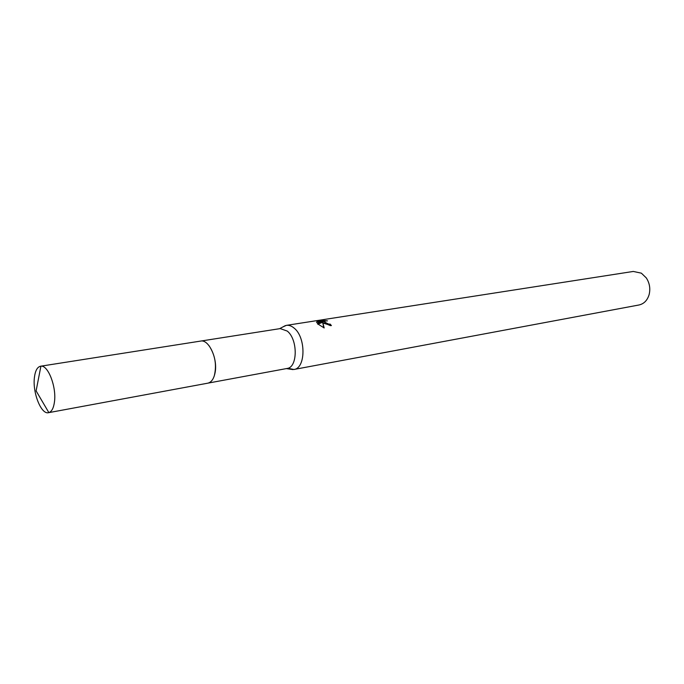 <?xml version="1.0" encoding="UTF-8"?>
<svg xmlns="http://www.w3.org/2000/svg" width="684" height="684" viewBox="0 0 684 684"><rect width="100%" height="100%" fill="white"/><g stroke="black" fill="none" stroke-linecap="round" stroke-linejoin="round"><path stroke-width="1.03" d="M208.158 383.1L287.066 368.471C297.771 367.53 298.002 339.478 287.254 331.073L280.243 328.594L200.959 341.034M287.913 368.257L293.889 369.488C305.808 368.419 306.09 337.357 294.12 328.098C291.529 325.909 288.939 324.994 286.339 325.37L282.526 327.123M324.002 323.37L322.617 322.13L324.182 327.961L317.299 323.652L322.155 321.565L316.53 322.446L316.948 321.574L323.865 320.488L327.499 320.882C325.285 320.864 324.387 321.3 324.806 322.19L328.696 324.105L330.167 324.113L331.424 325.601L324.002 323.37M293.889 369.488L639.027 304.978C644.012 303.833 647.38 300.361 649.142 294.548C650.552 288.597 649.603 283.056 646.294 277.918L641.378 273.173L633.29 271.445L286.339 325.37M330.457 325.669L324.584 323.147L324.797 322.232M329.936 325.08L330.167 324.113M316.752 322.412L316.948 321.574M324.729 321.523L322.121 321.728M323.626 321.489L323.865 320.488M323.763 327.798L322.617 322.13M322.155 321.565L321.925 322.54L317.915 324.233M214.246 375.995C216.888 365.153 215.161 355.056 209.065 345.711M54.472 401.816C56.601 387.016 48.094 364.923 40.912 366.179L40.544 366.222C37.295 366.992 35.252 370.737 34.414 377.474C32.413 392.548 41.16 414.726 48.496 412.691L48.855 412.606C51.762 411.614 53.634 408.023 54.472 401.816M48.496 412.691L207.799 383.177C211.356 382.347 213.759 378.962 215.015 373.002C218.093 359.134 208.876 338.999 200.6 341.085L40.544 366.222M279.576 328.696L285.416 325.575M324.806 322.19L324.584 323.147M286.408 368.599L292.949 369.599M48.855 412.606L36.107 390.897L40.912 366.179"/></g></svg>
